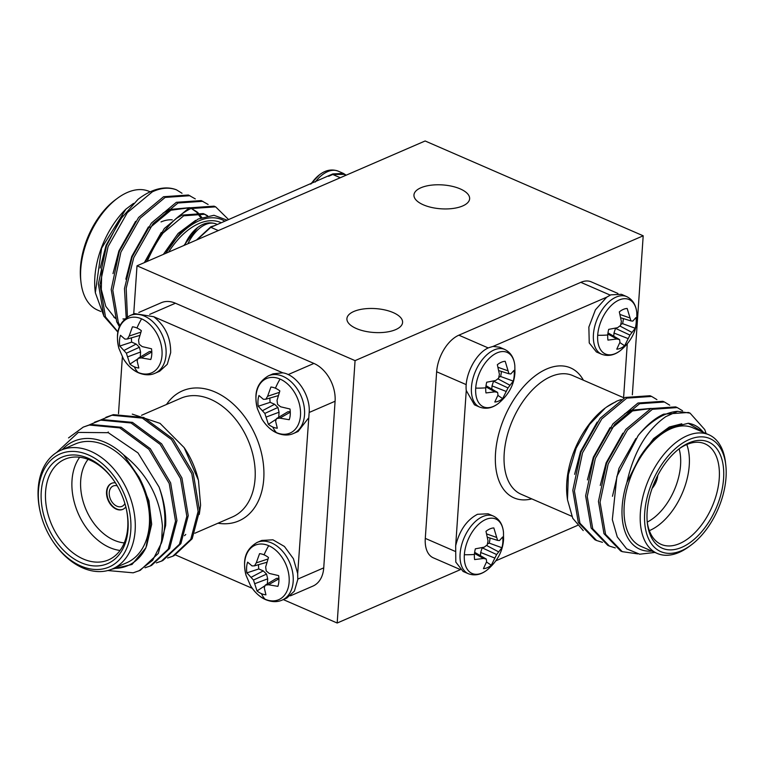 <?xml version="1.0" encoding="UTF-8"?>
<svg xmlns="http://www.w3.org/2000/svg" width="764" height="764" viewBox="0 0 764 764"><rect width="100%" height="100%" fill="white"/><g stroke="black" fill="none" stroke-linecap="round" stroke-linejoin="round"><path stroke-width="1.15" d="M315.245 182.061A31.429 18.135 113.5 0 1 327.594 171.652A31.429 18.135 113.5 0 1 338.194 171.155C331.843 168.844 325.626 170.047 319.524 174.755L319.524 174.755A29.691 17.133 113.5 0 0 311.196 183.818M187.896 243.754A31.429 18.135 113.5 0 1 205.621 224.492A31.429 18.135 113.5 0 1 216.222 223.995C209.88 221.684 203.654 222.887 197.551 227.605L197.551 227.605A29.691 17.133 113.5 0 0 184.64 245.168M196.491 240.03L210.854 226.765L214.98 225.504L332.827 173.925L343.428 173.428L346.188 175.176M150.193 191.831L149.238 191.42A64.711 37.34 113.5 0 0 127.407 192.442A64.711 37.34 113.5 0 0 117.503 198.239A64.711 37.34 113.5 0 0 80.984 282.231A64.711 37.34 113.5 0 0 97.63 310.098L100.81 311.483M224.893 221.207A67.786 39.117 113.5 0 0 199.137 220.767A67.786 39.117 113.5 0 0 165.692 253.371M165.635 253.4L180.705 232.342L198.162 219.02L213.968 215.286L227.195 220.204M168.586 252.12A64.711 37.34 -66.5 0 1 198.955 223.546A64.711 37.34 -66.5 0 1 220.777 222.525L221.312 222.754M182.013 193.254L176.436 189.816A77.03 44.446 113.5 0 0 151.243 191.363A77.03 44.446 113.5 0 0 139.449 198.277A77.03 44.446 113.5 0 0 137.988 199.385L119.977 219.755L106.492 245.855L98.384 283.979L103.894 316.21L117.962 332.216M95.338 292.746L95.118 290.759A67.786 39.117 -66.5 0 1 125.888 209.164L101.622 248.157L95.338 292.746L104.009 316.458M228.608 219.593L215.649 206.853L214.054 206.156L189.195 207.865L164.308 228.531L145.055 262.319M215.649 206.853L190.799 208.562C173.991 216.976 160.02 233.335 148.865 257.64A77.03 44.446 -66.5 0 0 147.175 261.393M176.436 189.816C168.987 187.104 160.956 187.782 152.332 191.84L127.359 212.612L108.096 246.552L99.989 284.676L105.499 316.907L118.009 331.968M195.297 198.898L188.402 195.011L163.553 196.72L138.58 217.492L119.308 251.432L111.2 289.556L116.711 321.787L119.49 326.858M190.007 195.708L165.158 197.418L140.175 218.189L120.913 252.12L112.805 290.253L118.315 322.475L119.986 325.722M208.114 204.465L201.228 200.588L176.369 202.298L151.396 223.069L132.134 257L124.475 288.591L126.194 317.843M202.832 201.285L177.974 202.995L153.001 223.766L133.738 257.697L126.184 288.314L127.426 316.984M133.528 203.386L125.888 209.164M124.943 318.884A64.711 37.34 -66.5 0 1 122.937 318.96M115.001 317.604A64.711 37.34 -66.5 0 1 113.788 317.117M80.984 282.231L80.697 279.729A61.626 35.564 -66.5 0 1 115.479 199.738L117.503 198.239M137.988 199.385L139.449 198.277M328.606 176.293L332.789 174.478L344.039 174.364M197.093 239.772L210.807 227.319L214.99 225.504M161.042 221.932A48.686 28.096 -66.5 0 1 172.263 219.851M101.784 268.727L101.306 289.556L105.776 306.354L115.297 318.397M201.763 217.453L197.886 212.65M197.207 212.02L191.22 208.371M189.396 207.779L170.888 210.224L150.03 227.615M207.627 215.782L204.809 214.264L183.704 215.801L162.847 233.192M122.784 215.763L106.091 245.32L100.189 268.03M135.6 221.34L118.907 250.898L113.005 273.608M200.798 217.835L196.95 212.612M196.291 211.953L191.21 208.371M189.615 207.674L169.283 209.527L163.047 213.118M148.426 226.918L131.733 256.475L125.831 279.185M207.159 215.868L203.998 213.939M204.809 214.264L203.205 213.567L182.099 215.104L175.863 218.695M161.252 232.495L144.339 262.625M195.594 220.366L178.165 233.383L163.362 254.383M499.494 347.171L504.727 349.444A31.429 18.135 -66.5 0 0 494.127 349.941A31.429 18.135 -66.5 0 0 471.455 387.252A31.429 18.135 -66.5 0 0 479.658 407.088C485.999 409.399 492.226 408.196 498.338 403.478L498.338 403.478A29.691 17.133 -66.5 0 1 475.714 388.102A29.691 17.133 -66.5 0 1 494.986 353.933A29.691 17.133 -66.5 0 1 514.821 365.564L514.936 372.67A42.326 18.155 3.9 0 1 514.201 375.506A21.535 12.425 -66.5 0 1 513.284 381.112L508.003 387.931L502.655 398.607A21.535 12.425 -66.5 0 1 494.795 402.017L497.994 395.074L497.631 392.429L494.862 391.856L485.98 392.944A21.535 12.425 -66.5 0 1 485.789 387.816A21.535 12.425 -66.5 0 1 486.716 382.21L495.635 380.52L498.596 378.256L499.408 374.312L497.345 364.714A21.535 12.425 -66.5 0 1 501.318 362.251A21.535 12.425 -66.5 0 1 505.205 361.305L508.967 373.768L510.829 373.94L514.019 370.378A21.535 12.425 -66.5 0 1 514.201 375.506M626.7 296.604C632.621 299.507 635.982 304.884 636.794 312.724L636.794 312.724A29.691 17.133 -66.5 0 0 616.959 301.092A29.691 17.133 -66.5 0 0 597.687 335.262A29.691 17.133 -66.5 0 0 620.301 350.638L620.301 350.638C614.199 355.356 607.972 356.559 601.631 354.248A31.429 18.135 -66.5 0 1 593.427 334.412A31.429 18.135 -66.5 0 1 616.09 297.101A31.429 18.135 -66.5 0 1 626.7 296.604L621.466 294.331L610.866 294.828L606.664 297.196L493.047 346.417L488.893 347.668C476.278 352.576 464.445 374.943 466.26 390.509L455.678 545.716C459.508 530.388 466.794 519.912 477.538 514.277L488.129 513.8L493.363 516.063A31.429 18.135 -66.5 0 0 482.762 516.559A31.429 18.135 -66.5 0 0 460.1 553.871A31.429 18.135 -66.5 0 0 468.303 573.707C474.645 576.018 480.871 574.814 486.974 570.097L486.974 570.097A29.691 17.133 -66.5 0 1 464.35 554.721A29.691 17.133 -66.5 0 1 483.631 520.561A29.691 17.133 -66.5 0 1 503.466 532.183L503.571 539.298A42.326 18.155 3.9 0 1 502.846 542.125A21.535 12.425 -66.5 0 1 501.929 547.74L496.638 554.549L491.3 565.226A21.535 12.425 -66.5 0 1 483.44 568.636L486.63 561.702L486.267 559.047L483.497 558.484L474.625 559.563A21.535 12.425 -66.5 0 1 474.434 554.435A21.535 12.425 -66.5 0 1 475.351 548.829L484.271 547.148L487.231 544.875L488.043 540.941L485.98 531.333A21.535 12.425 -66.5 0 1 489.963 528.879A21.535 12.425 -66.5 0 1 493.84 527.934L497.603 540.387L499.475 540.559L502.655 536.996A21.535 12.425 -66.5 0 1 502.846 542.125M607.762 334.976A21.535 12.425 -66.5 0 1 608.688 329.37L617.608 327.68L620.569 325.416L621.38 321.472L619.317 311.874A21.535 12.425 -66.5 0 1 623.29 309.41A21.535 12.425 -66.5 0 1 627.168 308.465L630.94 320.918L632.802 321.1L635.992 317.537A21.535 12.425 -66.5 0 1 636.173 322.666A21.535 12.425 -66.5 0 1 635.256 328.272L629.966 335.09L624.627 345.767A21.535 12.425 -66.5 0 1 616.768 349.167L619.957 342.234L619.594 339.588L616.834 339.015L607.953 340.104A21.535 12.425 -66.5 0 1 607.762 334.976A42.326 18.155 3.9 0 1 597.687 335.262M466.26 390.509L474.434 404.805L479.658 407.088M455.678 545.716L455.802 562.084L463.07 571.434L468.303 573.707M606.711 297.167L595.414 309.85L588.863 327.059L589.235 342.921L596.407 351.965L601.631 354.248M689.157 439.567A61.626 35.564 113.5 0 0 644.711 512.72A61.626 35.564 113.5 0 0 681.583 550.653A61.626 35.564 113.5 0 0 691.019 545.124A61.626 35.564 113.5 0 0 725.8 465.133A61.626 35.564 113.5 0 0 689.157 439.567M691.019 545.124L688.994 546.623A64.711 37.34 -66.5 0 1 679.081 552.42A64.711 37.34 -66.5 0 1 657.26 553.442A64.711 37.34 -66.5 0 1 643.078 495.979A64.711 37.34 -66.5 0 1 687.037 435.786A64.711 37.34 -66.5 0 1 708.868 434.764A64.711 37.34 -66.5 0 1 725.514 462.631L725.8 465.133M688.927 442.9A57.93 33.425 -66.5 0 1 723.584 478.55A57.93 33.425 -66.5 0 1 681.813 547.32A57.93 33.425 -66.5 0 1 647.366 523.283A57.93 33.425 -66.5 0 1 680.065 448.096A57.93 33.425 -66.5 0 1 688.927 442.9M647.232 522.013A54.846 31.649 113.5 0 0 661.194 544.398A54.846 31.649 113.5 0 0 679.693 543.538A54.846 31.649 113.5 0 0 716.957 492.513A54.846 31.649 113.5 0 0 704.933 443.808A54.846 31.649 113.5 0 0 686.435 444.677A54.846 31.649 113.5 0 0 679.034 448.869M686.788 444.524A54.846 31.649 -66.5 0 1 649.686 530.493A54.846 31.649 -66.5 0 1 649.333 530.636M647.242 522.089A48.686 28.096 113.5 0 0 679.101 448.821M567.471 499.675L567.041 495.97A67.786 39.117 -66.5 0 1 605.308 407.976L589.541 424.488L576.132 448.201L568.378 474.578L567.471 499.675L572.752 518.279L583.228 530.569M605.9 407.546A67.786 39.117 -66.5 0 1 615.679 401.902M621.161 399.534L616.844 401.081L606.501 407.097M654.939 552.439L639.669 554.206L626.661 548.839L617.264 536.891L612.317 519.615L616.892 476.373L638.207 435.49A77.03 44.446 -66.5 0 1 664.718 414.642A77.03 44.446 -66.5 0 1 677.649 411.318L665.826 416.628C646.793 429.846 633.824 451.782 626.91 482.428A67.786 39.117 113.5 0 0 651.797 551.073M703.405 432.386A67.786 39.117 113.5 0 0 688.269 423.275L704.207 432.739M708.868 434.764L692.709 427.735A64.711 37.34 113.5 0 0 670.878 428.766A64.711 37.34 113.5 0 0 626.919 488.95A64.711 37.34 113.5 0 0 641.101 546.422L657.26 553.442M602.462 542.335L596.589 540.501L579.924 523.206L574.413 490.975L582.521 452.851L601.784 418.911L626.766 398.139L651.616 396.43L656.906 399.62M596.589 540.501L594.994 539.804L578.319 522.509L572.809 490.278L580.917 452.154L600.189 418.214L625.162 397.442L650.011 395.733L651.616 396.43M638.207 435.49C646.535 425.252 655.006 418.137 663.63 414.174L688.479 412.464L690.083 413.152L704.742 429.578L706.127 433.57M637.749 553.89L622.24 551.656L605.566 534.351L600.055 502.129L608.163 463.996L627.435 430.065L652.408 409.294L677.257 407.584L682.548 410.774M622.24 551.656L620.635 550.959L603.971 533.654L598.451 501.432L606.559 463.299L625.831 429.368L650.804 408.597L675.663 406.887L677.257 407.584M615.287 547.912L609.414 546.079L592.749 528.784L587.239 496.552L595.347 458.429L614.609 424.488L639.583 403.717L664.441 402.007L669.722 405.197M609.414 546.079L607.81 545.381L591.145 528.086L585.635 495.855L593.743 457.731L613.005 423.791L637.978 403.02L662.837 401.31L664.441 402.007M677.649 411.318L690.083 413.152M652.122 488.358A14.172 8.175 113.5 0 0 657.766 475.399M652.609 487.021A14.172 8.175 113.5 0 0 657.116 476.669M495.979 560.747L577.498 525.431M623.596 397.681L627.254 343.972M499.484 347.19L493.047 346.417M460.043 569.447L433.331 557.835A30.818 17.782 -66.5 0 1 425.29 538.381L454.895 551.255M466.25 384.636L436.645 371.762L425.29 538.381M436.645 371.762A30.818 17.782 -66.5 0 1 458.868 335.186L488.253 347.954M610.216 295.114L580.841 282.336L458.868 335.186M580.841 282.336A30.818 17.782 -66.5 0 1 591.231 281.849L617.942 293.471M626.91 482.428L639.325 457.894C648.626 443.063 659.17 432.987 670.954 427.678L688.269 423.275M639.325 457.894L653.583 438.651L669.35 426.981L681.813 423.791M612.48 496.294L618.983 468.351L635.858 438.574M600.256 485.484L606.158 462.774L622.861 433.217M587.44 479.907L593.341 457.197L610.035 427.639M624.656 413.849L630.892 410.249L651.224 408.406M574.614 474.329L580.516 451.619L597.209 422.072M611.639 428.337L632.487 410.946L651.004 408.501M616.834 339.015L607.848 333.992M619.594 339.588L607.991 332.875M619.852 342.568L624.627 345.767M628.256 338.643L613.989 333.037L613.769 336.217M629.966 335.09L615.517 328.367L613.989 333.037M632.029 332.435L619.852 325.989M635.256 328.272L622.584 323.649L620.798 324.423M622.584 323.649A17.801 10.276 113.5 0 0 623.328 318.578M630.94 320.918L620.769 317.786M629.67 317.881L620.024 314.472M483.497 558.484L474.52 553.451M486.267 559.047L474.654 552.334M486.525 562.037L491.3 565.226M494.929 558.102L480.661 552.496L480.441 555.676M496.638 554.549L482.189 547.836L480.661 552.496M498.701 551.894L486.525 545.448M501.929 547.74L489.246 543.118L487.47 543.892M489.246 543.118A17.801 10.276 113.5 0 0 490.001 538.037M497.603 540.387L487.442 537.245M496.342 537.34L486.697 533.941M494.862 391.856L485.875 386.832M497.631 392.429L486.019 385.715M497.88 395.408L502.655 398.607M506.284 391.483L492.016 385.877L491.796 389.057M508.003 387.931L493.544 381.217L492.016 385.877M510.056 385.276L497.88 378.829M513.284 381.112L500.611 376.499L498.825 377.273M500.611 376.499A17.801 10.276 113.5 0 0 501.356 371.419M508.967 373.768L498.796 370.626M507.707 370.721L498.052 367.322M280.073 379.068A29.691 20.638 66.6 0 1 300.491 415.501A29.691 20.638 66.6 0 1 276.425 432.586A29.691 20.638 66.6 0 1 261.88 419.016L257.43 408.759A29.691 20.638 66.6 0 1 280.073 379.068A42.326 24.419 113.5 0 0 275.432 388.217A21.535 14.965 66.6 0 1 279.844 390.92L277.026 400.374L277.58 404.357L280.617 406.792L289.976 408.998A21.535 14.965 66.6 0 1 290.244 414.642A21.535 14.965 66.6 0 1 289.241 419.732L279.844 418.128L276.616 418.529L275.603 421.136L277.303 428.212A21.535 14.965 66.6 0 1 272.786 427.028A21.535 14.965 66.6 0 1 268.384 424.335L264.841 413.41L258.251 406.257A21.535 14.965 66.6 0 1 258.977 395.513L263.36 399.295L265.805 399.238L267.601 396.287L270.924 387.033A21.535 14.965 66.6 0 1 275.432 388.217M141.607 318.855A29.691 20.638 66.6 0 1 162.016 355.289A29.691 20.638 66.6 0 1 137.959 372.374A29.691 20.638 66.6 0 1 123.405 358.803L118.964 348.546A29.691 20.638 66.6 0 1 141.607 318.855A42.326 24.419 113.5 0 0 136.966 328.004A21.535 14.965 66.6 0 1 141.369 330.707L138.551 340.161L139.105 344.144L142.152 346.579L151.501 348.785A21.535 14.965 66.6 0 1 151.769 354.429A21.535 14.965 66.6 0 1 150.775 359.519L141.378 357.915L138.141 358.316L137.138 360.923L138.828 368A21.535 14.965 66.6 0 1 134.321 366.815A21.535 14.965 66.6 0 1 129.909 364.122L126.366 353.197L119.776 346.044A21.535 14.965 66.6 0 1 120.511 335.3L124.895 339.082L127.33 339.025L129.135 336.064L132.449 326.82A21.535 14.965 66.6 0 1 136.966 328.004M268.718 545.697A29.691 20.638 66.6 0 1 289.136 582.12A29.691 20.638 66.6 0 1 265.07 599.215A29.691 20.638 66.6 0 1 250.516 585.644L246.075 575.378A29.691 20.638 66.6 0 1 268.718 545.697A42.326 24.419 113.5 0 0 264.077 554.836A21.535 14.965 66.6 0 1 268.489 557.539L265.662 567.003L266.225 570.975L269.262 573.42L278.621 575.617A21.535 14.965 66.6 0 1 278.879 581.261A21.535 14.965 66.6 0 1 277.886 586.351L268.489 584.756L265.251 585.148L264.248 587.764L265.939 594.831A21.535 14.965 66.6 0 1 261.431 593.657A21.535 14.965 66.6 0 1 257.019 590.954L253.476 580.029L246.887 572.876A21.535 14.965 66.6 0 1 247.622 562.142L252.005 565.914L254.45 565.857L256.246 562.906L259.559 553.661A21.535 14.965 66.6 0 1 264.077 554.836M246.075 575.378C243.076 562.419 243.458 550.529 257.134 542.43A31.429 21.841 66.6 0 1 271.564 542.937A31.429 21.841 66.6 0 1 293.175 581.499A31.429 21.841 66.6 0 1 282.126 600.103L286.729 598.107L294.407 591.135L297.779 579.504L297.693 573.602L309.133 412.885C310.795 395.8 297.015 374.895 282.737 372.822L273.111 373.825M170.668 352.681C170.83 337.745 165.186 325.76 153.755 316.735L134.636 313.593L130.023 315.589A31.429 21.841 66.6 0 1 144.453 316.105A31.429 21.841 66.6 0 1 166.055 354.668A31.429 21.841 66.6 0 1 155.016 373.271L159.619 371.275L167.278 364.294L170.668 352.681M297.693 573.602L293.414 558.723L284.428 546.47L272.929 539.814L261.746 540.444L257.134 542.43M130.787 530.531A61.626 42.832 -113.4 0 0 88.414 454.924A61.626 42.832 -113.4 0 0 38.477 490.392A61.626 42.832 -113.4 0 0 40.368 512.443A61.626 42.832 -113.4 0 0 52.907 541.399A61.626 42.832 -113.4 0 0 101.259 569.209A61.626 42.832 -113.4 0 0 130.787 530.531M40.368 512.443L40.186 511.66A64.711 44.971 66.6 0 1 38.2 488.511A64.711 44.971 66.6 0 1 60.939 450.206A64.711 44.971 66.6 0 1 111.983 466.938A64.711 44.971 66.6 0 1 135.132 530.655A64.711 44.971 66.6 0 1 112.384 568.96A64.711 44.971 66.6 0 1 53.356 542.068L52.907 541.399M128.018 529.328A57.93 40.263 66.6 0 1 81.07 562.667A57.93 40.263 66.6 0 1 41.246 491.596A57.93 40.263 66.6 0 1 68.999 455.239A57.93 40.263 66.6 0 1 114.447 481.377A57.93 40.263 66.6 0 1 126.241 508.595A57.93 40.263 66.6 0 1 128.018 529.328M114.676 481.721A54.846 38.124 -113.4 0 0 64.864 459.25A54.846 38.124 -113.4 0 0 45.582 491.72A54.846 38.124 -113.4 0 0 65.207 545.725A54.846 38.124 -113.4 0 0 108.469 559.907A54.846 38.124 -113.4 0 0 127.741 527.446A54.846 38.124 -113.4 0 0 126.146 508.203M120.063 550.452A54.846 38.124 66.6 0 1 72.017 480.269A54.846 38.124 66.6 0 1 79.695 457.254M88.07 459.355A48.686 33.836 -113.4 0 0 80.697 480.518A48.686 33.836 -113.4 0 0 124.265 542.908M107.848 432.539A67.786 47.12 66.6 0 1 108.249 431.966M184.143 447.599L184.573 448.248A67.786 47.12 66.6 0 1 198.373 480.098L184.143 447.599L160.039 423.361L132.287 414.117M199.28 514.43L200.588 505.233L198.497 480.623M56.555 452.536L78.291 432.424L108.278 432.691L137.988 452.909L159.074 487.06A77.03 53.537 66.6 0 1 164.69 525.861A77.03 53.537 66.6 0 1 161.519 542.898L162.407 525.794C159.819 497.058 146.879 473.413 123.577 454.857A67.786 47.12 -113.4 0 0 62.285 449.624M113.731 568.378A67.786 47.12 -113.4 0 0 145.972 547.673L132.019 564.462L111.745 569.228M112.384 568.96L126.614 562.791A64.711 44.971 -113.4 0 0 149.362 524.486A64.711 44.971 -113.4 0 0 126.213 460.778A64.711 44.971 -113.4 0 0 75.168 444.037L60.939 450.206M101.039 419.799L111.907 415.253L142.333 418.089L171.489 439.529L191.812 473.718L198.115 511.383L190.771 539.365L172.731 556.249L167.622 558.006M105.843 417.325L113.32 414.642L143.747 417.478L172.903 438.918L193.225 473.107L199.528 510.772L192.184 538.754L174.144 555.638L172.731 556.249M159.074 487.06C164.04 500.573 166.237 513.37 165.654 525.451L158.301 553.432L140.261 570.316L133.175 572.819L107.81 570.536M68.54 437.906L83.257 427.105L89.321 425.042L119.747 427.878L148.904 449.308L169.226 483.497L175.529 521.163L168.185 549.154L150.145 566.029L145.036 567.786M83.257 427.105L90.735 424.431L121.161 427.267L150.307 448.697L170.639 482.886L176.942 520.551L169.598 548.542L151.558 565.417L150.145 566.029M89.751 424.688L100.619 420.143L131.036 422.979L160.192 444.419L180.524 478.608L186.827 516.273L179.473 544.255L161.443 561.139L156.324 562.896M94.545 422.215L102.023 419.531L132.449 422.368L161.605 443.808L181.937 477.997L188.24 515.662L180.887 543.643L162.847 560.528L161.443 561.139M161.519 542.898L152.638 560.327L138.847 570.928M115.412 482.858A14.172 9.856 -113.4 0 0 111.525 483.364A14.172 9.856 -113.4 0 0 106.54 491.758A14.172 9.856 -113.4 0 0 111.611 505.711A14.172 9.856 -113.4 0 0 122.794 509.378A14.172 9.856 -113.4 0 0 125.821 506.885M111.725 483.278A14.172 9.856 -113.4 0 0 106.95 491.577A14.172 9.856 -113.4 0 0 111.916 505.424A14.172 9.856 -113.4 0 0 122.994 509.282M117.226 485.828A11.097 7.707 -113.4 0 0 113.158 486.019A11.097 7.707 -113.4 0 0 109.252 492.579A11.097 7.707 -113.4 0 0 113.225 503.505A11.097 7.707 -113.4 0 0 121.973 506.37A11.097 7.707 -113.4 0 0 124.895 503.524M282.776 372.832L153.707 316.707M122.364 356.96L118.496 413.677M175.577 554.97L252.282 588.328M257.43 408.759C254.431 395.79 254.813 383.91 268.498 375.802A31.429 21.841 66.6 0 1 282.919 376.318A31.429 21.841 66.6 0 1 304.53 414.881A31.429 21.841 66.6 0 1 293.481 433.484L298.094 431.488L308.293 418.328M138.819 312.457L161.29 302.716A30.818 21.421 66.6 0 1 175.433 303.222L149.668 314.386M288.133 374.599L313.909 363.435L175.433 303.222M313.909 363.435A30.818 21.421 66.6 0 1 335.09 401.243L309.162 412.474M297.807 579.093L323.735 567.862L335.09 401.243M323.735 567.862A30.818 21.421 66.6 0 1 312.906 586.103L290.425 595.834M123.577 454.857L138.962 477.108C147.414 492.799 151.177 508.719 150.26 524.887L145.972 547.673M184.487 535.698A64.711 44.971 -113.4 0 0 185.767 534.447M138.962 477.108L148.932 500.821L151.673 524.276L146.573 546.117M256.246 562.906L267.973 558.99M254.45 565.857L266.923 562.266M258.585 564.663A17.801 12.377 -113.4 0 0 258.786 568.951L246.887 572.876M251.232 577.25L263.246 570.889L258.786 568.951M253.476 580.029L266.56 574.089L263.246 570.889M254.832 583.667L267.696 578.826L266.56 574.089M257.019 590.954L265.022 585.701M267.352 583.897L267.696 578.826M265.251 585.148L276.492 578.405L278.898 578.262M268.489 584.756L278.917 578.826M129.135 336.064L140.853 332.159M127.33 339.025L139.802 335.425M131.475 337.831A17.801 12.377 -113.4 0 0 131.675 342.119L119.776 346.044M124.121 350.418L136.135 344.058L131.675 342.119M126.366 353.197L139.449 347.257L136.135 344.058M127.712 356.836L140.586 351.994L139.449 347.257M129.909 364.122L137.912 358.87M140.242 357.055L140.586 351.994M138.141 358.316L149.381 351.574L151.788 351.43M141.378 357.915L151.807 351.994M267.601 396.287L279.328 392.371M265.805 399.238L278.277 395.637M269.94 398.044A17.801 12.377 -113.4 0 0 270.15 402.332L258.251 406.257M262.596 410.631L274.601 404.271L270.15 402.332M264.841 413.41L277.915 407.47L274.601 404.271M266.187 417.048L279.051 412.207L277.915 407.47M268.384 424.335L276.387 419.083M278.707 417.268L279.051 412.207M276.616 418.529L287.856 411.786L290.253 411.643M279.844 418.128L290.282 412.207M420.897 187.772A27.905 11.966 -176.1 0 1 452.011 186.273A27.905 11.966 -176.1 0 1 469.631 198.755A27.905 11.966 -176.1 0 1 462.688 205.946A27.905 11.966 -176.1 0 1 431.574 207.445A27.905 11.966 -176.1 0 1 413.954 194.963A27.905 11.966 -176.1 0 1 420.897 187.772M353.856 311.464A27.905 11.966 -176.1 0 1 384.97 309.964A27.905 11.966 -176.1 0 1 402.59 322.446A27.905 11.966 -176.1 0 1 395.647 329.637A27.905 11.966 -176.1 0 1 364.533 331.137A27.905 11.966 -176.1 0 1 346.913 318.655A27.905 11.966 -176.1 0 1 353.856 311.464M460.3 569.686L337.182 623.023L283.31 599.597M643.192 235.799L355.069 360.627L137.004 265.805L425.128 140.977L643.192 235.799L632.353 394.826M337.182 623.023L355.069 360.627M133.719 313.994L137.004 265.805M340.286 177.735L332.779 174.478M210.807 227.319L218.313 230.575M475.714 388.102A42.326 18.155 3.9 0 0 485.789 387.816M464.35 554.721A42.326 18.155 3.9 0 0 474.434 554.435M636.173 322.666A42.326 18.155 3.9 0 0 636.909 319.829L636.794 312.724M624.15 397.929L572.704 375.554A64.711 37.34 113.5 0 0 550.873 376.576A64.711 37.34 113.5 0 0 506.914 436.769A64.711 37.34 113.5 0 0 521.096 494.232L571.797 516.283M531.773 498.882A70.871 40.893 -66.5 0 1 495.922 448.86A70.871 40.893 -66.5 0 1 546.632 369.012A70.871 40.893 -66.5 0 1 583.381 380.195M272.786 427.028A42.326 24.419 113.5 0 0 276.425 432.586M134.321 366.815A42.326 24.419 113.5 0 0 137.959 372.374M261.431 593.657A42.326 24.419 113.5 0 0 265.07 599.215M194.849 533.234L232.323 516.999A64.711 44.971 -113.4 0 0 255.071 478.694A64.711 44.971 -113.4 0 0 231.922 414.976A64.711 44.971 -113.4 0 0 180.877 398.245L141.521 415.301M166.514 404.471A70.871 49.259 66.6 0 1 228.312 399.906A70.871 49.259 66.6 0 1 263.752 478.942A70.871 49.259 66.6 0 1 217.96 523.225M319.524 174.755L310.509 184.114M197.551 227.605L183.914 245.483M338.194 171.155L343.428 173.428M216.222 223.995L217.339 224.482M343.179 173.991L346.054 175.243M191.984 208.687L190.379 207.989M620.301 350.638C630.653 342.005 636.192 331.738 636.909 319.829M493.363 516.063C499.284 518.976 502.655 524.343 503.466 532.183M486.974 570.097C497.326 561.464 502.855 551.197 503.571 539.298M504.727 349.444C510.648 352.357 514.01 357.724 514.821 365.564M498.338 403.478C508.681 394.845 514.22 384.578 514.936 372.67M293.481 433.484C288.668 435.652 283.205 435.509 277.093 433.064C271.373 430.657 266.302 425.978 261.88 419.016M155.016 373.271C150.202 375.439 144.73 375.296 138.628 372.851C132.898 370.444 127.827 365.765 123.405 358.803M118.964 348.546C115.966 335.577 116.348 323.697 130.023 315.589M282.126 600.103C277.313 602.271 271.85 602.137 265.738 599.683C260.018 597.276 254.947 592.597 250.516 585.644M268.498 375.802L273.101 373.806"/></g></svg>
